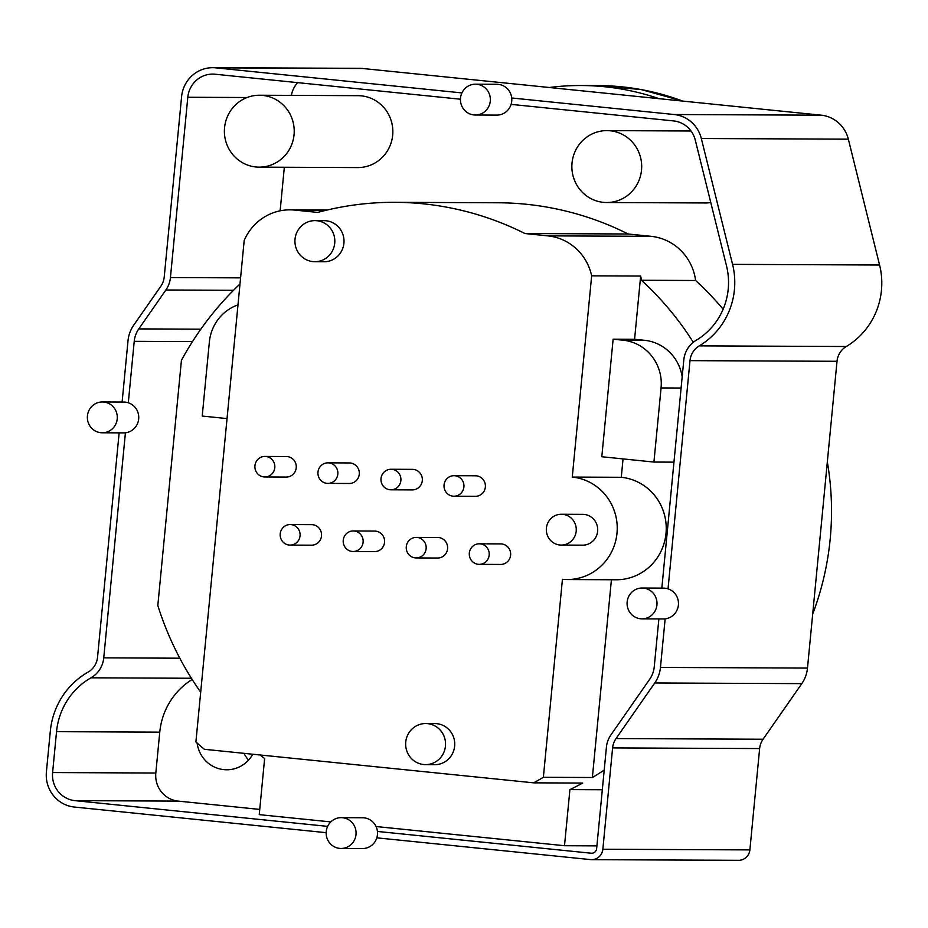 <?xml version="1.0" encoding="UTF-8"?>
<svg xmlns="http://www.w3.org/2000/svg" width="928" height="928" viewBox="0 0 928 928"><rect width="100%" height="100%" fill="white"/><g stroke="black" fill="none" stroke-linecap="round" stroke-linejoin="round"><path stroke-width="1.39" d="M693.297 342.27A308.177 299.292 -89.7 0 0 641.399 280.256A51.365 49.88 -89.7 0 0 640.656 276.045L591.658 275.825L572.274 477.073L621.284 477.294A51.365 49.88 90.3 0 1 666.176 531.048A51.365 49.88 90.3 0 1 616.134 579.768L567.124 579.548A51.365 49.88 -89.7 0 0 617.166 530.828A51.365 49.88 -89.7 0 0 572.274 477.073M376.072 826.535L564.502 845.721L569.908 789.612A308.177 299.292 -89.7 0 0 582.656 783.058L533.646 782.838A308.177 299.292 -89.7 0 0 543.367 777.293L562.438 579.304A51.365 49.88 -89.7 0 0 567.124 579.548M533.646 782.838L204.38 749.302A308.177 299.292 -89.7 0 1 195.901 741.913L244.192 240.445A51.365 49.88 -89.7 0 1 290.035 209.844A51.365 49.88 -89.7 0 1 294.733 210.088L317.666 212.431A308.177 299.292 -89.7 0 1 394.992 202.316A308.177 299.292 -89.7 0 1 524.946 233.531L547.88 235.874L651.108 236.327A51.365 49.88 90.3 0 1 695.606 280.5A308.177 299.292 90.3 0 1 723.121 309.198M591.658 275.825A51.365 49.88 -89.7 0 0 547.88 235.874M479.3 543.808L500.737 543.901A10.278 9.976 90.3 0 1 510.62 555.188A10.278 9.976 90.3 0 1 500.644 564.444L479.208 564.352A10.278 9.976 90.3 0 1 469.324 553.076A10.278 9.976 90.3 0 1 479.3 543.808A10.278 9.976 90.3 0 1 489.184 555.095A10.278 9.976 90.3 0 1 479.208 564.352M454.024 475.681L475.472 475.774A10.278 9.976 90.3 0 1 485.356 487.061A10.278 9.976 90.3 0 1 475.38 496.329L453.943 496.225A10.278 9.976 90.3 0 1 444.06 484.95A10.278 9.976 90.3 0 1 454.024 475.681A10.278 9.976 90.3 0 1 463.907 486.968A10.278 9.976 90.3 0 1 453.943 496.225M416.254 537.393L437.703 537.486A10.278 9.976 90.3 0 1 447.586 548.773A10.278 9.976 90.3 0 1 437.61 558.03L416.162 557.937A10.278 9.976 90.3 0 1 406.29 546.65A10.278 9.976 90.3 0 1 416.254 537.393A10.278 9.976 90.3 0 1 426.138 548.668A10.278 9.976 90.3 0 1 416.162 557.937M390.99 469.266L412.426 469.359A10.278 9.976 90.3 0 1 422.31 480.646A10.278 9.976 90.3 0 1 412.334 489.903L390.897 489.81A10.278 9.976 90.3 0 1 381.014 478.523A10.278 9.976 90.3 0 1 390.99 469.266A10.278 9.976 90.3 0 1 400.873 480.553A10.278 9.976 90.3 0 1 390.897 489.81M353.22 530.967L374.657 531.071A10.278 9.976 90.3 0 1 384.54 542.346A10.278 9.976 90.3 0 1 374.564 551.615L353.127 551.51A10.278 9.976 90.3 0 1 343.244 540.235A10.278 9.976 90.3 0 1 353.22 530.967A10.278 9.976 90.3 0 1 363.103 542.254A10.278 9.976 90.3 0 1 353.127 551.51M327.944 462.84L349.392 462.944A10.278 9.976 90.3 0 1 359.275 474.22A10.278 9.976 90.3 0 1 349.299 483.488L327.862 483.395A10.278 9.976 90.3 0 1 317.979 472.108A10.278 9.976 90.3 0 1 327.944 462.84A10.278 9.976 90.3 0 1 337.827 474.127A10.278 9.976 90.3 0 1 327.862 483.395M290.174 524.552L311.622 524.645A10.278 9.976 90.3 0 1 321.506 535.932A10.278 9.976 90.3 0 1 311.53 545.188L290.081 545.096A10.278 9.976 90.3 0 1 280.21 533.809A10.278 9.976 90.3 0 1 290.174 524.552A10.278 9.976 90.3 0 1 300.057 535.839A10.278 9.976 90.3 0 1 290.081 545.096M264.909 456.425L286.346 456.518A10.278 9.976 90.3 0 1 296.229 467.805A10.278 9.976 90.3 0 1 286.253 477.062L264.816 476.969A10.278 9.976 90.3 0 1 254.933 465.682A10.278 9.976 90.3 0 1 264.909 456.425A10.278 9.976 90.3 0 1 274.792 467.712A10.278 9.976 90.3 0 1 264.816 476.969M561.37 514.251L582.807 514.344A15.405 14.964 90.3 0 1 597.632 531.268A15.405 14.964 90.3 0 1 582.668 545.165L561.231 545.072A15.405 14.964 90.3 0 1 546.406 528.148A15.405 14.964 90.3 0 1 561.37 514.251A15.405 14.964 90.3 0 1 576.195 531.176A15.405 14.964 90.3 0 1 561.231 545.072M314.789 261.708L323.976 261.754A20.544 19.952 -89.7 0 0 343.917 243.229A20.544 19.952 -89.7 0 0 324.162 220.667L314.963 220.62A20.544 19.952 -89.7 0 0 295.023 239.146A20.544 19.952 -89.7 0 0 314.789 261.708A20.544 19.952 -89.7 0 0 334.73 243.194A20.544 19.952 -89.7 0 0 314.963 220.62M425.5 764.626L434.698 764.672A20.544 19.952 -89.7 0 0 454.639 746.147A20.544 19.952 -89.7 0 0 434.872 723.573L425.685 723.538A20.544 19.952 -89.7 0 0 405.745 742.064A20.544 19.952 -89.7 0 0 425.5 764.626A20.544 19.952 -89.7 0 0 445.452 746.1A20.544 19.952 -89.7 0 0 425.685 723.538M490.286 101.117A15.405 14.964 90.3 0 1 475.322 115.014A15.405 14.964 90.3 0 1 460.508 98.09A15.405 14.964 90.3 0 1 475.461 84.193A15.405 14.964 90.3 0 1 490.286 101.117M356.004 834.574A15.405 14.964 90.3 0 1 341.04 848.47A15.405 14.964 90.3 0 1 326.227 831.546A15.405 14.964 90.3 0 1 341.179 817.649A15.405 14.964 90.3 0 1 356.004 834.574M117.218 418.888A15.405 14.964 90.3 0 1 102.254 432.784A15.405 14.964 90.3 0 1 87.429 415.848A15.405 14.964 90.3 0 1 102.393 401.963A15.405 14.964 90.3 0 1 117.218 418.888M656.931 604.952A15.405 14.964 90.3 0 1 641.967 618.848A15.405 14.964 90.3 0 1 627.154 601.924A15.405 14.964 90.3 0 1 642.106 588.027A15.405 14.964 90.3 0 1 656.931 604.952M475.461 84.193L496.909 84.286A15.405 14.964 90.3 0 1 511.096 104.377A15.405 14.964 90.3 0 1 496.77 115.107L475.322 115.014M460.439 99.215L215.087 74.228A25.682 24.94 -89.7 0 0 212.732 74.101A25.682 24.94 -89.7 0 0 187.804 97.266L170.439 277.553A25.682 24.94 90.3 0 1 165.892 289.988L138.782 328.895A25.682 24.94 -89.7 0 0 134.224 341.342L128.308 402.787A15.405 14.964 90.3 0 0 123.83 402.056L102.393 401.963M122.113 402.044L128.018 340.704A32.097 31.181 90.3 0 1 133.713 325.16L160.822 286.253A19.256 18.711 -89.7 0 0 164.233 276.927L181.598 96.628A32.097 31.181 90.3 0 1 212.767 67.686A32.097 31.181 90.3 0 1 215.702 67.837L461.912 92.916M179.8 658.196L103.75 657.859A25.682 24.94 90.3 0 1 90.99 677.811A69.345 67.338 -89.7 0 0 56.538 731.67L52.606 772.56A25.682 24.94 -89.7 0 0 74.959 800.644L327.63 826.372M326.157 832.671L74.344 807.035A32.097 31.181 90.3 0 1 46.4 771.934L50.332 731.032A75.76 73.579 90.3 0 1 87.974 672.185A19.256 18.711 -89.7 0 0 97.544 657.221L119.144 432.854M103.75 657.859L125.419 432.784A15.405 14.964 90.3 0 1 123.691 432.877L102.254 432.784M641.967 618.848L663.416 618.941A15.405 14.964 90.3 0 0 665.144 618.848L660.458 667.429A32.097 31.181 90.3 0 1 654.762 682.973L616.03 738.572A19.256 18.711 -89.7 0 0 612.608 747.91L602.852 849.236A11.554 11.229 90.3 0 1 590.579 859.606L376.814 837.833A15.405 14.964 90.3 0 0 377.429 831.442L591.194 853.215A5.139 4.988 -89.7 0 0 596.646 848.61L606.413 747.272A25.682 24.94 90.3 0 1 610.96 734.837L649.704 679.238A25.682 24.94 -89.7 0 0 654.252 666.791L658.868 618.918M642.106 588.027L663.555 588.12A15.405 14.964 90.3 0 1 668.032 588.851L690.003 360.644A19.256 18.711 -89.7 0 1 699.26 345.866A73.196 71.085 90.3 0 0 732.563 264.364L701.324 138.516A32.097 31.181 90.3 0 0 674.192 114.527L511.711 97.985M511.096 104.377L673.577 120.918A25.682 24.94 -89.7 0 1 695.281 140.116L726.52 265.953A66.77 64.844 -89.7 0 1 696.139 340.309A25.682 24.94 90.3 0 0 683.797 360.018L661.838 588.108M240.004 283.968A308.177 299.292 -89.7 0 0 181.424 360.342L157.818 605.485A308.177 299.292 -89.7 0 0 200.692 692.195M260.072 754.974A308.177 299.292 -89.7 0 0 264.631 758.524L259.237 814.633L330.774 821.918M682.184 376.814A43.662 42.398 -89.7 0 0 644.496 340.298L634.578 339.288L613.13 339.184L601.808 456.75L653.927 462.063L661.072 387.939A43.662 42.398 -89.7 0 0 623.059 340.205L613.13 339.184M640.656 276.045L634.578 339.288M611.413 579.745L592.377 777.513A308.177 299.292 -89.7 0 0 604.209 770.078M623.048 458.919L621.284 477.294M192.166 679.482A69.345 67.338 90.3 0 0 159.767 732.134L155.823 773.024A25.682 24.94 90.3 0 0 178.188 801.108L259.736 809.413M596.913 845.872L564.502 845.721M394.992 202.316L498.22 202.78A308.177 299.292 90.3 0 1 628.163 233.995L651.108 236.327M284.328 167.26L280.14 210.818M291.357 95.375A25.682 24.94 90.3 0 1 297.691 82.638M361.375 95.851A35.96 34.916 90.3 0 1 392.799 133.481A35.96 34.916 90.3 0 1 357.779 167.585L259.144 167.144A35.96 34.916 90.3 0 1 255.861 166.97A35.96 34.916 -89.7 0 1 224.437 129.34A35.96 34.916 -89.7 0 1 259.469 95.236L358.092 95.677A35.96 34.916 90.3 0 1 361.375 95.851M691.024 130.999L606.935 130.616A35.96 34.916 -89.7 0 1 610.218 130.79A35.96 34.916 90.3 0 1 641.642 168.42A35.96 34.916 90.3 0 1 606.61 202.524L705.234 202.965A35.96 34.916 -89.7 0 0 710.778 202.536M252.764 754.232A30.821 29.928 90.3 0 1 226.641 769.776A30.821 29.928 90.3 0 1 197.107 742.992M248.576 760.055A30.821 29.928 90.3 0 1 244.006 753.339M212.767 67.686L359.786 68.336A32.097 31.181 90.3 0 1 362.72 68.498L821.21 115.188A32.097 31.181 90.3 0 1 848.343 139.177L879.582 265.014A73.196 71.085 90.3 0 1 846.278 346.515A19.256 18.711 -89.7 0 0 837.021 361.294L807.488 668.079A32.097 31.181 90.3 0 1 801.792 683.634L763.048 739.233A19.256 18.711 -89.7 0 0 759.638 748.56L749.882 849.897A11.554 11.229 90.3 0 1 738.653 860.314L591.635 859.664M665.144 618.848A15.405 14.964 -89.7 0 0 668.032 588.851M376.814 837.833A15.405 14.964 90.3 0 1 362.488 848.563L341.04 848.47M125.419 432.784A15.405 14.964 -89.7 0 0 128.308 402.787M377.429 831.442A15.405 14.964 -89.7 0 0 362.628 817.754L341.179 817.649M641.399 280.256L695.606 280.5M592.377 777.513L543.367 777.293M569.908 789.612L602.318 789.751M237.986 304.883A43.662 42.398 -89.7 0 0 209.368 341.945L202.223 416.057L227.035 418.586M673.96 462.144L653.927 462.063M524.946 233.531L628.163 233.995M827.335 461.935A282.506 274.352 90.3 0 1 812.684 614.046M549.341 87.499A256.824 249.4 90.3 0 1 581.334 85.527A256.824 249.4 90.3 0 1 659.042 98.67M259.469 95.236A35.96 34.916 -89.7 0 1 262.752 95.41A35.96 34.916 90.3 0 1 294.176 133.04A35.96 34.916 90.3 0 1 259.144 167.144M606.935 130.616A35.96 34.916 -89.7 0 0 571.903 164.732A35.96 34.916 -89.7 0 0 603.328 202.35A35.96 34.916 90.3 0 0 606.61 202.524M192.479 341.597L134.224 341.342M592.134 853.215L591.194 853.215M178.188 801.108L74.959 800.644M837.021 361.294L690.003 360.644M807.488 668.079L660.458 667.429M846.278 346.515L699.26 345.866M879.582 265.014L732.563 264.364M848.343 139.177L701.324 138.516M821.21 115.188L674.192 114.527M362.72 68.498L215.702 67.837M749.882 849.897L602.852 849.236M759.638 748.56L612.608 747.91M763.048 739.233L616.03 738.572M801.792 683.634L654.762 682.973M644.496 340.298L623.059 340.205M681.094 388.032L661.072 387.939M294.733 210.088L326.308 210.227M247.057 97.521L187.804 97.266M240.584 277.866L170.439 277.553M233.52 290.29L165.892 289.988M200.831 329.173L138.782 328.895M581.334 85.527L598.479 85.596A256.824 249.4 90.3 0 1 682.695 101.082M155.823 773.024L52.606 772.56M159.767 732.134L56.538 731.67M191.388 678.252L90.99 677.811M327.248 210.006L290.035 209.844M598.479 85.596L641.271 89.598L682.764 101.082"/></g></svg>
